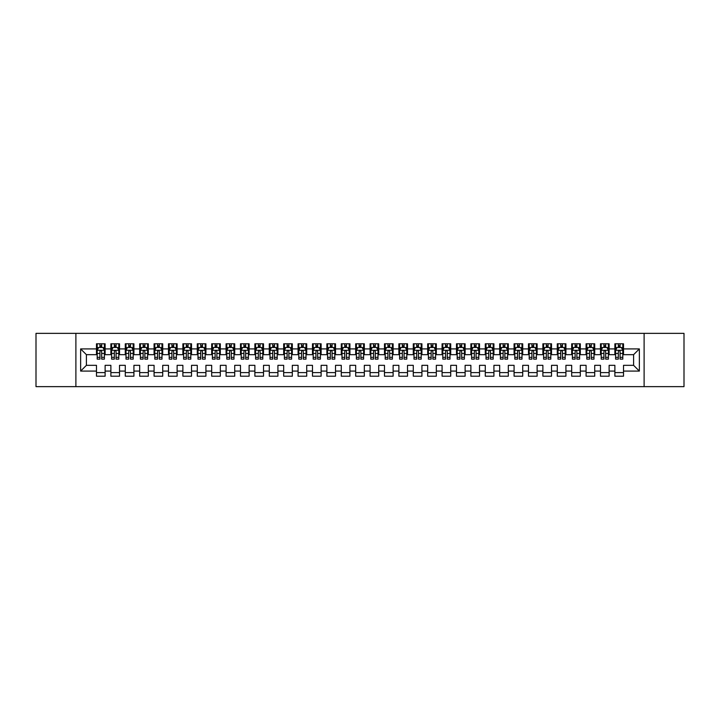 <?xml version="1.0" encoding="UTF-8"?>
<svg xmlns="http://www.w3.org/2000/svg" width="720" height="720" viewBox="0 0 720 720"><rect width="100%" height="100%" fill="white"/><g stroke="black" fill="none" stroke-linecap="round" stroke-linejoin="round"><path stroke-width="1.08" d="M644.112 386.64L684 386.64L684 333.36L644.112 333.36L644.112 386.64L75.888 386.64L75.888 333.36L36 333.36L36 386.64L75.888 386.64M644.112 333.36L75.888 333.36M80.64 371.088L80.64 348.912L96.48 348.912L96.48 354.672L86.4 354.672L86.4 365.328L80.64 371.088L96.48 371.088L96.48 376.2L105.12 376.2L105.12 371.088L110.88 371.088L110.88 376.2L119.52 376.2L119.52 371.088L125.28 371.088L125.28 376.2L133.92 376.2L133.92 371.088L139.68 371.088L139.68 376.2L148.32 376.2L148.32 371.088L154.08 371.088L154.08 376.2L162.72 376.2L162.72 371.088L168.48 371.088L168.48 376.2L177.12 376.2L177.12 371.088L182.88 371.088L182.88 376.2L191.52 376.2L191.52 371.088L197.28 371.088L197.28 376.2L205.92 376.2L205.92 371.088L211.68 371.088L211.68 376.2L220.32 376.2L220.32 371.088L226.08 371.088L226.08 376.2L234.72 376.2L234.72 371.088L240.48 371.088L240.48 376.2L249.12 376.2L249.12 371.088L254.88 371.088L254.88 376.2L263.52 376.2L263.52 371.088L269.28 371.088L269.28 376.2L277.92 376.2L277.92 371.088L283.68 371.088L283.68 376.2L292.32 376.2L292.32 371.088L298.08 371.088L298.08 376.2L306.72 376.2L306.72 371.088L312.48 371.088L312.48 376.2L321.12 376.2L321.12 371.088L326.88 371.088L326.88 376.2L335.52 376.2L335.52 371.088L341.28 371.088L341.28 376.2L349.92 376.2L349.92 371.088L355.68 371.088L355.68 376.2L364.32 376.2L364.32 371.088L370.08 371.088L370.08 376.2L378.72 376.2L378.72 371.088L384.48 371.088L384.48 376.2L393.12 376.2L393.12 371.088L398.88 371.088L398.88 376.2L407.52 376.2L407.52 371.088L413.28 371.088L413.28 376.2L421.92 376.2L421.92 371.088L427.68 371.088L427.68 376.2L436.32 376.2L436.32 371.088L442.08 371.088L442.08 376.2L450.72 376.2L450.72 371.088L456.48 371.088L456.48 376.2L465.12 376.2L465.12 371.088L470.88 371.088L470.88 376.2L479.52 376.2L479.52 371.088L485.28 371.088L485.28 376.2L493.92 376.2L493.92 371.088L499.68 371.088L499.68 376.2L508.32 376.2L508.32 371.088L514.08 371.088L514.08 376.2L522.72 376.2L522.72 371.088L528.48 371.088L528.48 376.2L537.12 376.2L537.12 371.088L542.88 371.088L542.88 376.2L551.52 376.2L551.52 371.088L557.28 371.088L557.28 376.2L565.92 376.2L565.92 371.088L571.68 371.088L571.68 376.2L580.32 376.2L580.32 371.088L586.08 371.088L586.08 376.2L594.72 376.2L594.72 371.088L600.48 371.088L600.48 376.2L609.12 376.2L609.12 371.088L614.88 371.088L614.88 376.2L623.52 376.2L623.52 365.328L633.6 365.328L633.6 354.672L623.52 354.672L623.52 348.912L639.36 348.912L639.36 371.088L623.52 371.088M623.52 348.912L623.52 343.8L614.88 343.8L614.88 348.912L609.12 348.912L609.12 343.8L600.48 343.8L600.48 348.912L594.72 348.912L594.72 343.8L586.08 343.8L586.08 348.912L580.32 348.912L580.32 343.8L571.68 343.8L571.68 348.912L565.92 348.912L565.92 343.8L557.28 343.8L557.28 348.912L551.52 348.912L551.52 343.8L542.88 343.8L542.88 348.912L537.12 348.912L537.12 343.8L528.48 343.8L528.48 348.912L522.72 348.912L522.72 343.8L514.08 343.8L514.08 348.912L508.32 348.912L508.32 343.8L499.68 343.8L499.68 348.912L493.92 348.912L493.92 343.8L485.28 343.8L485.28 348.912L479.52 348.912L479.52 343.8L470.88 343.8L470.88 348.912L465.12 348.912L465.12 343.8L456.48 343.8L456.48 348.912L450.72 348.912L450.72 343.8L442.08 343.8L442.08 348.912L436.32 348.912L436.32 343.8L427.68 343.8L427.68 348.912L421.92 348.912L421.92 343.8L413.28 343.8L413.28 348.912L407.52 348.912L407.52 343.8L398.88 343.8L398.88 348.912L393.12 348.912L393.12 343.8L384.48 343.8L384.48 348.912L378.72 348.912L378.72 343.8L370.08 343.8L370.08 348.912L364.32 348.912L364.32 343.8L355.68 343.8L355.68 348.912L349.92 348.912L349.92 343.8L341.28 343.8L341.28 348.912L335.52 348.912L335.52 343.8L326.88 343.8L326.88 348.912L321.12 348.912L321.12 343.8L312.48 343.8L312.48 348.912L306.72 348.912L306.72 343.8L298.08 343.8L298.08 348.912L292.32 348.912L292.32 343.8L283.68 343.8L283.68 348.912L277.92 348.912L277.92 343.8L269.28 343.8L269.28 348.912L263.52 348.912L263.52 343.8L254.88 343.8L254.88 348.912L249.12 348.912L249.12 343.8L240.48 343.8L240.48 348.912L234.72 348.912L234.72 343.8L226.08 343.8L226.08 348.912L220.32 348.912L220.32 343.8L211.68 343.8L211.68 348.912L205.92 348.912L205.92 343.8L197.28 343.8L197.28 348.912L191.52 348.912L191.52 343.8L182.88 343.8L182.88 348.912L177.12 348.912L177.12 343.8L168.48 343.8L168.48 348.912L162.72 348.912L162.72 343.8L154.08 343.8L154.08 348.912L148.32 348.912L148.32 343.8L139.68 343.8L139.68 348.912L133.92 348.912L133.92 343.8L125.28 343.8L125.28 348.912L119.52 348.912L119.52 343.8L110.88 343.8L110.88 348.912L105.12 348.912L105.12 343.8L96.48 343.8L96.48 348.912M609.12 371.088L609.12 365.328L614.88 365.328L614.88 371.088M639.36 348.912L633.6 354.672M594.72 371.088L594.72 365.328L600.48 365.328L600.48 371.088M614.88 348.912L614.88 354.672L609.12 354.672L609.12 348.912M580.32 371.088L580.32 365.328L586.08 365.328L586.08 371.088M600.48 348.912L600.48 354.672L594.72 354.672L594.72 348.912M565.92 371.088L565.92 365.328L571.68 365.328L571.68 371.088M586.08 348.912L586.08 354.672L580.32 354.672L580.32 348.912M551.52 371.088L551.52 365.328L557.28 365.328L557.28 371.088M571.68 348.912L571.68 354.672L565.92 354.672L565.92 348.912M537.12 371.088L537.12 365.328L542.88 365.328L542.88 371.088M557.28 348.912L557.28 354.672L551.52 354.672L551.52 348.912M522.72 371.088L522.72 365.328L528.48 365.328L528.48 371.088M542.88 348.912L542.88 354.672L537.12 354.672L537.12 348.912M508.32 371.088L508.32 365.328L514.08 365.328L514.08 371.088M528.48 348.912L528.48 354.672L522.72 354.672L522.72 348.912M493.92 371.088L493.92 365.328L499.68 365.328L499.68 371.088M514.08 348.912L514.08 354.672L508.32 354.672L508.32 348.912M479.52 371.088L479.52 365.328L485.28 365.328L485.28 371.088M499.68 348.912L499.68 354.672L493.92 354.672L493.92 348.912M465.12 371.088L465.12 365.328L470.88 365.328L470.88 371.088M485.28 348.912L485.28 354.672L479.52 354.672L479.52 348.912M450.72 371.088L450.72 365.328L456.48 365.328L456.48 371.088M470.88 348.912L470.88 354.672L465.12 354.672L465.12 348.912M436.32 371.088L436.32 365.328L442.08 365.328L442.08 371.088M456.48 348.912L456.48 354.672L450.72 354.672L450.72 348.912M421.92 371.088L421.92 365.328L427.68 365.328L427.68 371.088M442.08 348.912L442.08 354.672L436.32 354.672L436.32 348.912M407.52 371.088L407.52 365.328L413.28 365.328L413.28 371.088M427.68 348.912L427.68 354.672L421.92 354.672L421.92 348.912M393.12 371.088L393.12 365.328L398.88 365.328L398.88 371.088M413.28 348.912L413.28 354.672L407.52 354.672L407.52 348.912M378.72 371.088L378.72 365.328L384.48 365.328L384.48 371.088M398.88 348.912L398.88 354.672L393.12 354.672L393.12 348.912M364.32 371.088L364.32 365.328L370.08 365.328L370.08 371.088M384.48 348.912L384.48 354.672L378.72 354.672L378.72 348.912M349.92 371.088L349.92 365.328L355.68 365.328L355.68 371.088M370.08 348.912L370.08 354.672L364.32 354.672L364.32 348.912M335.52 371.088L335.52 365.328L341.28 365.328L341.28 371.088M355.68 348.912L355.68 354.672L349.92 354.672L349.92 348.912M321.12 371.088L321.12 365.328L326.88 365.328L326.88 371.088M341.28 348.912L341.28 354.672L335.52 354.672L335.52 348.912M306.72 371.088L306.72 365.328L312.48 365.328L312.48 371.088M326.88 348.912L326.88 354.672L321.12 354.672L321.12 348.912M292.32 371.088L292.32 365.328L298.08 365.328L298.08 371.088M312.48 348.912L312.48 354.672L306.72 354.672L306.72 348.912M277.92 371.088L277.92 365.328L283.68 365.328L283.68 371.088M298.08 348.912L298.08 354.672L292.32 354.672L292.32 348.912M263.52 371.088L263.52 365.328L269.28 365.328L269.28 371.088M283.68 348.912L283.68 354.672L277.92 354.672L277.92 348.912M249.12 371.088L249.12 365.328L254.88 365.328L254.88 371.088M269.28 348.912L269.28 354.672L263.52 354.672L263.52 348.912M234.72 371.088L234.72 365.328L240.48 365.328L240.48 371.088M254.88 348.912L254.88 354.672L249.12 354.672L249.12 348.912M220.32 371.088L220.32 365.328L226.08 365.328L226.08 371.088M240.48 348.912L240.48 354.672L234.72 354.672L234.72 348.912M205.92 371.088L205.92 365.328L211.68 365.328L211.68 371.088M226.08 348.912L226.08 354.672L220.32 354.672L220.32 348.912M191.52 371.088L191.52 365.328L197.28 365.328L197.28 371.088M211.68 348.912L211.68 354.672L205.92 354.672L205.92 348.912M177.12 371.088L177.12 365.328L182.88 365.328L182.88 371.088M197.28 348.912L197.28 354.672L191.52 354.672L191.52 348.912M162.72 371.088L162.72 365.328L168.48 365.328L168.48 371.088M182.88 348.912L182.88 354.672L177.12 354.672L177.12 348.912M148.32 371.088L148.32 365.328L154.08 365.328L154.08 371.088M168.48 348.912L168.48 354.672L162.72 354.672L162.72 348.912M133.92 371.088L133.92 365.328L139.68 365.328L139.68 371.088M154.08 348.912L154.08 354.672L148.32 354.672L148.32 348.912M119.52 371.088L119.52 365.328L125.28 365.328L125.28 371.088M139.68 348.912L139.68 354.672L133.92 354.672L133.92 348.912M105.12 371.088L105.12 365.328L110.88 365.328L110.88 371.088M125.28 348.912L125.28 354.672L119.52 354.672L119.52 348.912M86.4 365.328L96.48 365.328L96.48 371.088M110.88 348.912L110.88 354.672L105.12 354.672L105.12 348.912M614.88 347.4L615.6 347.4M622.8 347.4L623.52 347.4M600.48 347.4L601.2 347.4M608.4 347.4L609.12 347.4M586.08 347.4L586.8 347.4M594 347.4L594.72 347.4M571.68 347.4L572.4 347.4M579.6 347.4L580.32 347.4M557.28 347.4L558 347.4M565.2 347.4L565.92 347.4M542.88 347.4L543.6 347.4M550.8 347.4L551.52 347.4M528.48 347.4L529.2 347.4M536.4 347.4L537.12 347.4M514.08 347.4L514.8 347.4M522 347.4L522.72 347.4M499.68 347.4L500.4 347.4M507.6 347.4L508.32 347.4M485.28 347.4L486 347.4M493.2 347.4L493.92 347.4M470.88 347.4L471.6 347.4M478.8 347.4L479.52 347.4M456.48 347.4L457.2 347.4M464.4 347.4L465.12 347.4M442.08 347.4L442.8 347.4M450 347.4L450.72 347.4M427.68 347.4L428.4 347.4M435.6 347.4L436.32 347.4M413.28 347.4L414 347.4M421.2 347.4L421.92 347.4M398.88 347.4L399.6 347.4M406.8 347.4L407.52 347.4M384.48 347.4L385.2 347.4M392.4 347.4L393.12 347.4M370.08 347.4L370.8 347.4M378 347.4L378.72 347.4M355.68 347.4L356.4 347.4M363.6 347.4L364.32 347.4M341.28 347.4L342 347.4M349.2 347.4L349.92 347.4M326.88 347.4L327.6 347.4M334.8 347.4L335.52 347.4M312.48 347.4L313.2 347.4M320.4 347.4L321.12 347.4M298.08 347.4L298.8 347.4M306 347.4L306.72 347.4M283.68 347.4L284.4 347.4M291.6 347.4L292.32 347.4M269.28 347.4L270 347.4M277.2 347.4L277.92 347.4M254.88 347.4L255.6 347.4M262.8 347.4L263.52 347.4M240.48 347.4L241.2 347.4M248.4 347.4L249.12 347.4M226.08 347.4L226.8 347.4M234 347.4L234.72 347.4M211.68 347.4L212.4 347.4M219.6 347.4L220.32 347.4M197.28 347.4L198 347.4M205.2 347.4L205.92 347.4M182.88 347.4L183.6 347.4M190.8 347.4L191.52 347.4M168.48 347.4L169.2 347.4M176.4 347.4L177.12 347.4M154.08 347.4L154.8 347.4M162 347.4L162.72 347.4M139.68 347.4L140.4 347.4M147.6 347.4L148.32 347.4M125.28 347.4L126 347.4M133.2 347.4L133.92 347.4M110.88 347.4L111.6 347.4M118.8 347.4L119.52 347.4M96.48 347.4L97.2 347.4M104.4 347.4L105.12 347.4M96.48 372.6L105.12 372.6M110.88 372.6L119.52 372.6M125.28 372.6L133.92 372.6M139.68 372.6L148.32 372.6M154.08 372.6L162.72 372.6M168.48 372.6L177.12 372.6M182.88 372.6L191.52 372.6M197.28 372.6L205.92 372.6M211.68 372.6L220.32 372.6M226.08 372.6L234.72 372.6M240.48 372.6L249.12 372.6M254.88 372.6L263.52 372.6M269.28 372.6L277.92 372.6M283.68 372.6L292.32 372.6M298.08 372.6L306.72 372.6M312.48 372.6L321.12 372.6M326.88 372.6L335.52 372.6M341.28 372.6L349.92 372.6M355.68 372.6L364.32 372.6M370.08 372.6L378.72 372.6M384.48 372.6L393.12 372.6M398.88 372.6L407.52 372.6M413.28 372.6L421.92 372.6M427.68 372.6L436.32 372.6M442.08 372.6L450.72 372.6M456.48 372.6L465.12 372.6M470.88 372.6L479.52 372.6M485.28 372.6L493.92 372.6M499.68 372.6L508.32 372.6M514.08 372.6L522.72 372.6M528.48 372.6L537.12 372.6M542.88 372.6L551.52 372.6M557.28 372.6L565.92 372.6M571.68 372.6L580.32 372.6M586.08 372.6L594.72 372.6M600.48 372.6L609.12 372.6M614.88 372.6L623.52 372.6M80.64 348.912L86.4 354.672M633.6 365.328L639.36 371.088M101.664 345.672L99.936 345.672M104.4 357.327L101.664 357.327L101.664 359.136L104.4 359.136L104.4 350.352L102.96 347.472L98.64 347.472L97.2 350.352L97.2 359.136L99.936 359.136L99.936 357.327L97.2 357.327M97.2 350.352L97.2 343.8M104.4 350.352L104.4 343.8M99.936 347.472L99.936 343.8M101.664 343.8L101.664 347.472M101.664 357.327L101.664 351.432C101.088 350.325 100.512 350.325 99.936 351.432L99.936 357.327M101.664 347.4L99.936 347.4M116.064 345.672L114.336 345.672M118.8 357.327L116.064 357.327L116.064 359.136L118.8 359.136L118.8 350.352L117.36 347.472L113.04 347.472L111.6 350.352L111.6 359.136L114.336 359.136L114.336 357.327L111.6 357.327M111.6 350.352L111.6 343.8M118.8 350.352L118.8 343.8M114.336 347.472L114.336 343.8M116.064 343.8L116.064 347.472M116.064 357.327L116.064 351.432C115.488 350.325 114.912 350.325 114.336 351.432L114.336 357.327M116.064 347.4L114.336 347.4M130.464 345.672L128.736 345.672M133.2 357.327L130.464 357.327L130.464 359.136L133.2 359.136L133.2 350.352L131.76 347.472L127.44 347.472L126 350.352L126 359.136L128.736 359.136L128.736 357.327L126 357.327M126 350.352L126 343.8M133.2 350.352L133.2 343.8M128.736 347.472L128.736 343.8M130.464 343.8L130.464 347.472M130.464 357.327L130.464 351.432C129.888 350.325 129.312 350.325 128.736 351.432L128.736 357.327M130.464 347.4L128.736 347.4M144.864 345.672L143.136 345.672M147.6 357.327L144.864 357.327L144.864 359.136L147.6 359.136L147.6 350.352L146.16 347.472L141.84 347.472L140.4 350.352L140.4 359.136L143.136 359.136L143.136 357.327L140.4 357.327M140.4 350.352L140.4 343.8M147.6 350.352L147.6 343.8M143.136 347.472L143.136 343.8M144.864 343.8L144.864 347.472M144.864 357.327L144.864 351.432C144.288 350.325 143.712 350.325 143.136 351.432L143.136 357.327M144.864 347.4L143.136 347.4M159.264 345.672L157.536 345.672M162 357.327L159.264 357.327L159.264 359.136L162 359.136L162 350.352L160.56 347.472L156.24 347.472L154.8 350.352L154.8 359.136L157.536 359.136L157.536 357.327L154.8 357.327M154.8 350.352L154.8 343.8M162 350.352L162 343.8M157.536 347.472L157.536 343.8M159.264 343.8L159.264 347.472M159.264 357.327L159.264 351.432C158.688 350.325 158.112 350.325 157.536 351.432L157.536 357.327M159.264 347.4L157.536 347.4M173.664 345.672L171.936 345.672M176.4 357.327L173.664 357.327L173.664 359.136L176.4 359.136L176.4 350.352L174.96 347.472L170.64 347.472L169.2 350.352L169.2 359.136L171.936 359.136L171.936 357.327L169.2 357.327M169.2 350.352L169.2 343.8M176.4 350.352L176.4 343.8M171.936 347.472L171.936 343.8M173.664 343.8L173.664 347.472M173.664 357.327L173.664 351.432C173.088 350.325 172.512 350.325 171.936 351.432L171.936 357.327M173.664 347.4L171.936 347.4M188.064 345.672L186.336 345.672M190.8 357.327L188.064 357.327L188.064 359.136L190.8 359.136L190.8 350.352L189.36 347.472L185.04 347.472L183.6 350.352L183.6 359.136L186.336 359.136L186.336 357.327L183.6 357.327M183.6 350.352L183.6 343.8M190.8 350.352L190.8 343.8M186.336 347.472L186.336 343.8M188.064 343.8L188.064 347.472M188.064 357.327L188.064 351.432C187.488 350.325 186.912 350.325 186.336 351.432L186.336 357.327M188.064 347.4L186.336 347.4M202.464 345.672L200.736 345.672M205.2 357.327L202.464 357.327L202.464 359.136L205.2 359.136L205.2 350.352L203.76 347.472L199.44 347.472L198 350.352L198 359.136L200.736 359.136L200.736 357.327L198 357.327M198 350.352L198 343.8M205.2 350.352L205.2 343.8M200.736 347.472L200.736 343.8M202.464 343.8L202.464 347.472M202.464 357.327L202.464 351.432C201.888 350.325 201.312 350.325 200.736 351.432L200.736 357.327M202.464 347.4L200.736 347.4M216.864 345.672L215.136 345.672M219.6 357.327L216.864 357.327L216.864 359.136L219.6 359.136L219.6 350.352L218.16 347.472L213.84 347.472L212.4 350.352L212.4 359.136L215.136 359.136L215.136 357.327L212.4 357.327M212.4 350.352L212.4 343.8M219.6 350.352L219.6 343.8M215.136 347.472L215.136 343.8M216.864 343.8L216.864 347.472M216.864 357.327L216.864 351.432C216.288 350.325 215.712 350.325 215.136 351.432L215.136 357.327M216.864 347.4L215.136 347.4M231.264 345.672L229.536 345.672M234 357.327L231.264 357.327L231.264 359.136L234 359.136L234 350.352L232.56 347.472L228.24 347.472L226.8 350.352L226.8 359.136L229.536 359.136L229.536 357.327L226.8 357.327M226.8 350.352L226.8 343.8M234 350.352L234 343.8M229.536 347.472L229.536 343.8M231.264 343.8L231.264 347.472M231.264 357.327L231.264 351.432C230.688 350.325 230.112 350.325 229.536 351.432L229.536 357.327M231.264 347.4L229.536 347.4M245.664 345.672L243.936 345.672M248.4 357.327L245.664 357.327L245.664 359.136L248.4 359.136L248.4 350.352L246.96 347.472L242.64 347.472L241.2 350.352L241.2 359.136L243.936 359.136L243.936 357.327L241.2 357.327M241.2 350.352L241.2 343.8M248.4 350.352L248.4 343.8M243.936 347.472L243.936 343.8M245.664 343.8L245.664 347.472M245.664 357.327L245.664 351.432C245.088 350.325 244.512 350.325 243.936 351.432L243.936 357.327M245.664 347.4L243.936 347.4M260.064 345.672L258.336 345.672M262.8 357.327L260.064 357.327L260.064 359.136L262.8 359.136L262.8 350.352L261.36 347.472L257.04 347.472L255.6 350.352L255.6 359.136L258.336 359.136L258.336 357.327L255.6 357.327M255.6 350.352L255.6 343.8M262.8 350.352L262.8 343.8M258.336 347.472L258.336 343.8M260.064 343.8L260.064 347.472M260.064 357.327L260.064 351.432C259.488 350.325 258.912 350.325 258.336 351.432L258.336 357.327M260.064 347.4L258.336 347.4M274.464 345.672L272.736 345.672M277.2 357.327L274.464 357.327L274.464 359.136L277.2 359.136L277.2 350.352L275.76 347.472L271.44 347.472L270 350.352L270 359.136L272.736 359.136L272.736 357.327L270 357.327M270 350.352L270 343.8M277.2 350.352L277.2 343.8M272.736 347.472L272.736 343.8M274.464 343.8L274.464 347.472M274.464 357.327L274.464 351.432C273.888 350.325 273.312 350.325 272.736 351.432L272.736 357.327M274.464 347.4L272.736 347.4M288.864 345.672L287.136 345.672M291.6 357.327L288.864 357.327L288.864 359.136L291.6 359.136L291.6 350.352L290.16 347.472L285.84 347.472L284.4 350.352L284.4 359.136L287.136 359.136L287.136 357.327L284.4 357.327M284.4 350.352L284.4 343.8M291.6 350.352L291.6 343.8M287.136 347.472L287.136 343.8M288.864 343.8L288.864 347.472M288.864 357.327L288.864 351.432C288.288 350.325 287.712 350.325 287.136 351.432L287.136 357.327M288.864 347.4L287.136 347.4M303.264 345.672L301.536 345.672M306 357.327L303.264 357.327L303.264 359.136L306 359.136L306 350.352L304.56 347.472L300.24 347.472L298.8 350.352L298.8 359.136L301.536 359.136L301.536 357.327L298.8 357.327M298.8 350.352L298.8 343.8M306 350.352L306 343.8M301.536 347.472L301.536 343.8M303.264 343.8L303.264 347.472M303.264 357.327L303.264 351.432C302.688 350.325 302.112 350.325 301.536 351.432L301.536 357.327M303.264 347.4L301.536 347.4M317.664 345.672L315.936 345.672M320.4 357.327L317.664 357.327L317.664 359.136L320.4 359.136L320.4 350.352L318.96 347.472L314.64 347.472L313.2 350.352L313.2 359.136L315.936 359.136L315.936 357.327L313.2 357.327M313.2 350.352L313.2 343.8M320.4 350.352L320.4 343.8M315.936 347.472L315.936 343.8M317.664 343.8L317.664 347.472M317.664 357.327L317.664 351.432C317.088 350.325 316.512 350.325 315.936 351.432L315.936 357.327M317.664 347.4L315.936 347.4M332.064 345.672L330.336 345.672M334.8 357.327L332.064 357.327L332.064 359.136L334.8 359.136L334.8 350.352L333.36 347.472L329.04 347.472L327.6 350.352L327.6 359.136L330.336 359.136L330.336 357.327L327.6 357.327M327.6 350.352L327.6 343.8M334.8 350.352L334.8 343.8M330.336 347.472L330.336 343.8M332.064 343.8L332.064 347.472M332.064 357.327L332.064 351.432C331.488 350.325 330.912 350.325 330.336 351.432L330.336 357.327M332.064 347.4L330.336 347.4M346.464 345.672L344.736 345.672M349.2 357.327L346.464 357.327L346.464 359.136L349.2 359.136L349.2 350.352L347.76 347.472L343.44 347.472L342 350.352L342 359.136L344.736 359.136L344.736 357.327L342 357.327M342 350.352L342 343.8M349.2 350.352L349.2 343.8M344.736 347.472L344.736 343.8M346.464 343.8L346.464 347.472M346.464 357.327L346.464 351.432C345.888 350.325 345.312 350.325 344.736 351.432L344.736 357.327M346.464 347.4L344.736 347.4M360.864 345.672L359.136 345.672M363.6 357.327L360.864 357.327L360.864 359.136L363.6 359.136L363.6 350.352L362.16 347.472L357.84 347.472L356.4 350.352L356.4 359.136L359.136 359.136L359.136 357.327L356.4 357.327M356.4 350.352L356.4 343.8M363.6 350.352L363.6 343.8M359.136 347.472L359.136 343.8M360.864 343.8L360.864 347.472M360.864 357.327L360.864 351.432C360.288 350.325 359.712 350.325 359.136 351.432L359.136 357.327M360.864 347.4L359.136 347.4M375.264 345.672L373.536 345.672M378 357.327L375.264 357.327L375.264 359.136L378 359.136L378 350.352L376.56 347.472L372.24 347.472L370.8 350.352L370.8 359.136L373.536 359.136L373.536 357.327L370.8 357.327M370.8 350.352L370.8 343.8M378 350.352L378 343.8M373.536 347.472L373.536 343.8M375.264 343.8L375.264 347.472M375.264 357.327L375.264 351.432C374.688 350.325 374.112 350.325 373.536 351.432L373.536 357.327M375.264 347.4L373.536 347.4M389.664 345.672L387.936 345.672M392.4 357.327L389.664 357.327L389.664 359.136L392.4 359.136L392.4 350.352L390.96 347.472L386.64 347.472L385.2 350.352L385.2 359.136L387.936 359.136L387.936 357.327L385.2 357.327M385.2 350.352L385.2 343.8M392.4 350.352L392.4 343.8M387.936 347.472L387.936 343.8M389.664 343.8L389.664 347.472M389.664 357.327L389.664 351.432C389.088 350.325 388.512 350.325 387.936 351.432L387.936 357.327M389.664 347.4L387.936 347.4M404.064 345.672L402.336 345.672M406.8 357.327L404.064 357.327L404.064 359.136L406.8 359.136L406.8 350.352L405.36 347.472L401.04 347.472L399.6 350.352L399.6 359.136L402.336 359.136L402.336 357.327L399.6 357.327M399.6 350.352L399.6 343.8M406.8 350.352L406.8 343.8M402.336 347.472L402.336 343.8M404.064 343.8L404.064 347.472M404.064 357.327L404.064 351.432C403.488 350.325 402.912 350.325 402.336 351.432L402.336 357.327M404.064 347.4L402.336 347.4M418.464 345.672L416.736 345.672M421.2 357.327L418.464 357.327L418.464 359.136L421.2 359.136L421.2 350.352L419.76 347.472L415.44 347.472L414 350.352L414 359.136L416.736 359.136L416.736 357.327L414 357.327M414 350.352L414 343.8M421.2 350.352L421.2 343.8M416.736 347.472L416.736 343.8M418.464 343.8L418.464 347.472M418.464 357.327L418.464 351.432C417.888 350.325 417.312 350.325 416.736 351.432L416.736 357.327M418.464 347.4L416.736 347.4M432.864 345.672L431.136 345.672M435.6 357.327L432.864 357.327L432.864 359.136L435.6 359.136L435.6 350.352L434.16 347.472L429.84 347.472L428.4 350.352L428.4 359.136L431.136 359.136L431.136 357.327L428.4 357.327M428.4 350.352L428.4 343.8M435.6 350.352L435.6 343.8M431.136 347.472L431.136 343.8M432.864 343.8L432.864 347.472M432.864 357.327L432.864 351.432C432.288 350.325 431.712 350.325 431.136 351.432L431.136 357.327M432.864 347.4L431.136 347.4M447.264 345.672L445.536 345.672M450 357.327L447.264 357.327L447.264 359.136L450 359.136L450 350.352L448.56 347.472L444.24 347.472L442.8 350.352L442.8 359.136L445.536 359.136L445.536 357.327L442.8 357.327M442.8 350.352L442.8 343.8M450 350.352L450 343.8M445.536 347.472L445.536 343.8M447.264 343.8L447.264 347.472M447.264 357.327L447.264 351.432C446.688 350.325 446.112 350.325 445.536 351.432L445.536 357.327M447.264 347.4L445.536 347.4M461.664 345.672L459.936 345.672M464.4 357.327L461.664 357.327L461.664 359.136L464.4 359.136L464.4 350.352L462.96 347.472L458.64 347.472L457.2 350.352L457.2 359.136L459.936 359.136L459.936 357.327L457.2 357.327M457.2 350.352L457.2 343.8M464.4 350.352L464.4 343.8M459.936 347.472L459.936 343.8M461.664 343.8L461.664 347.472M461.664 357.327L461.664 351.432C461.088 350.325 460.512 350.325 459.936 351.432L459.936 357.327M461.664 347.4L459.936 347.4M476.064 345.672L474.336 345.672M478.8 357.327L476.064 357.327L476.064 359.136L478.8 359.136L478.8 350.352L477.36 347.472L473.04 347.472L471.6 350.352L471.6 359.136L474.336 359.136L474.336 357.327L471.6 357.327M471.6 350.352L471.6 343.8M478.8 350.352L478.8 343.8M474.336 347.472L474.336 343.8M476.064 343.8L476.064 347.472M476.064 357.327L476.064 351.432C475.488 350.325 474.912 350.325 474.336 351.432L474.336 357.327M476.064 347.4L474.336 347.4M490.464 345.672L488.736 345.672M493.2 357.327L490.464 357.327L490.464 359.136L493.2 359.136L493.2 350.352L491.76 347.472L487.44 347.472L486 350.352L486 359.136L488.736 359.136L488.736 357.327L486 357.327M486 350.352L486 343.8M493.2 350.352L493.2 343.8M488.736 347.472L488.736 343.8M490.464 343.8L490.464 347.472M490.464 357.327L490.464 351.432C489.888 350.325 489.312 350.325 488.736 351.432L488.736 357.327M490.464 347.4L488.736 347.4M504.864 345.672L503.136 345.672M507.6 357.327L504.864 357.327L504.864 359.136L507.6 359.136L507.6 350.352L506.16 347.472L501.84 347.472L500.4 350.352L500.4 359.136L503.136 359.136L503.136 357.327L500.4 357.327M500.4 350.352L500.4 343.8M507.6 350.352L507.6 343.8M503.136 347.472L503.136 343.8M504.864 343.8L504.864 347.472M504.864 357.327L504.864 351.432C504.288 350.325 503.712 350.325 503.136 351.432L503.136 357.327M504.864 347.4L503.136 347.4M519.264 345.672L517.536 345.672M522 357.327L519.264 357.327L519.264 359.136L522 359.136L522 350.352L520.56 347.472L516.24 347.472L514.8 350.352L514.8 359.136L517.536 359.136L517.536 357.327L514.8 357.327M514.8 350.352L514.8 343.8M522 350.352L522 343.8M517.536 347.472L517.536 343.8M519.264 343.8L519.264 347.472M519.264 357.327L519.264 351.432C518.688 350.325 518.112 350.325 517.536 351.432L517.536 357.327M519.264 347.4L517.536 347.4M533.664 345.672L531.936 345.672M536.4 357.327L533.664 357.327L533.664 359.136L536.4 359.136L536.4 350.352L534.96 347.472L530.64 347.472L529.2 350.352L529.2 359.136L531.936 359.136L531.936 357.327L529.2 357.327M529.2 350.352L529.2 343.8M536.4 350.352L536.4 343.8M531.936 347.472L531.936 343.8M533.664 343.8L533.664 347.472M533.664 357.327L533.664 351.432C533.088 350.325 532.512 350.325 531.936 351.432L531.936 357.327M533.664 347.4L531.936 347.4M548.064 345.672L546.336 345.672M550.8 357.327L548.064 357.327L548.064 359.136L550.8 359.136L550.8 350.352L549.36 347.472L545.04 347.472L543.6 350.352L543.6 359.136L546.336 359.136L546.336 357.327L543.6 357.327M543.6 350.352L543.6 343.8M550.8 350.352L550.8 343.8M546.336 347.472L546.336 343.8M548.064 343.8L548.064 347.472M548.064 357.327L548.064 351.432C547.488 350.325 546.912 350.325 546.336 351.432L546.336 357.327M548.064 347.4L546.336 347.4M562.464 345.672L560.736 345.672M565.2 357.327L562.464 357.327L562.464 359.136L565.2 359.136L565.2 350.352L563.76 347.472L559.44 347.472L558 350.352L558 359.136L560.736 359.136L560.736 357.327L558 357.327M558 350.352L558 343.8M565.2 350.352L565.2 343.8M560.736 347.472L560.736 343.8M562.464 343.8L562.464 347.472M562.464 357.327L562.464 351.432C561.888 350.325 561.312 350.325 560.736 351.432L560.736 357.327M562.464 347.4L560.736 347.4M576.864 345.672L575.136 345.672M579.6 357.327L576.864 357.327L576.864 359.136L579.6 359.136L579.6 350.352L578.16 347.472L573.84 347.472L572.4 350.352L572.4 359.136L575.136 359.136L575.136 357.327L572.4 357.327M572.4 350.352L572.4 343.8M579.6 350.352L579.6 343.8M575.136 347.472L575.136 343.8M576.864 343.8L576.864 347.472M576.864 357.327L576.864 351.432C576.288 350.325 575.712 350.325 575.136 351.432L575.136 357.327M576.864 347.4L575.136 347.4M591.264 345.672L589.536 345.672M594 357.327L591.264 357.327L591.264 359.136L594 359.136L594 350.352L592.56 347.472L588.24 347.472L586.8 350.352L586.8 359.136L589.536 359.136L589.536 357.327L586.8 357.327M586.8 350.352L586.8 343.8M594 350.352L594 343.8M589.536 347.472L589.536 343.8M591.264 343.8L591.264 347.472M591.264 357.327L591.264 351.432C590.688 350.325 590.112 350.325 589.536 351.432L589.536 357.327M591.264 347.4L589.536 347.4M605.664 345.672L603.936 345.672M608.4 357.327L605.664 357.327L605.664 359.136L608.4 359.136L608.4 350.352L606.96 347.472L602.64 347.472L601.2 350.352L601.2 359.136L603.936 359.136L603.936 357.327L601.2 357.327M601.2 350.352L601.2 343.8M608.4 350.352L608.4 343.8M603.936 347.472L603.936 343.8M605.664 343.8L605.664 347.472M605.664 357.327L605.664 351.432C605.088 350.325 604.512 350.325 603.936 351.432L603.936 357.327M605.664 347.4L603.936 347.4M620.064 345.672L618.336 345.672M622.8 357.327L620.064 357.327L620.064 359.136L622.8 359.136L622.8 350.352L621.36 347.472L617.04 347.472L615.6 350.352L615.6 359.136L618.336 359.136L618.336 357.327L615.6 357.327M615.6 350.352L615.6 343.8M622.8 350.352L622.8 343.8M618.336 347.472L618.336 343.8M620.064 343.8L620.064 347.472M620.064 357.327L620.064 351.432C619.488 350.325 618.912 350.325 618.336 351.432L618.336 357.327M620.064 347.4L618.336 347.4M104.364 350.28L97.236 350.28M97.2 347.643L98.55 347.643M103.05 347.643L104.4 347.643M99.936 353.475L97.2 353.475M104.4 353.475L101.664 353.475M101.664 346.59L99.936 346.59M118.764 350.28L111.636 350.28M111.6 347.643L112.95 347.643M117.45 347.643L118.8 347.643M114.336 353.475L111.6 353.475M118.8 353.475L116.064 353.475M116.064 346.59L114.336 346.59M133.164 350.28L126.036 350.28M126 347.643L127.35 347.643M131.85 347.643L133.2 347.643M128.736 353.475L126 353.475M133.2 353.475L130.464 353.475M130.464 346.59L128.736 346.59M147.564 350.28L140.436 350.28M140.4 347.643L141.75 347.643M146.25 347.643L147.6 347.643M143.136 353.475L140.4 353.475M147.6 353.475L144.864 353.475M144.864 346.59L143.136 346.59M161.964 350.28L154.836 350.28M154.8 347.643L156.15 347.643M160.65 347.643L162 347.643M157.536 353.475L154.8 353.475M162 353.475L159.264 353.475M159.264 346.59L157.536 346.59M176.364 350.28L169.236 350.28M169.2 347.643L170.55 347.643M175.05 347.643L176.4 347.643M171.936 353.475L169.2 353.475M176.4 353.475L173.664 353.475M173.664 346.59L171.936 346.59M190.764 350.28L183.636 350.28M183.6 347.643L184.95 347.643M189.45 347.643L190.8 347.643M186.336 353.475L183.6 353.475M190.8 353.475L188.064 353.475M188.064 346.59L186.336 346.59M205.164 350.28L198.036 350.28M198 347.643L199.35 347.643M203.85 347.643L205.2 347.643M200.736 353.475L198 353.475M205.2 353.475L202.464 353.475M202.464 346.59L200.736 346.59M219.564 350.28L212.436 350.28M212.4 347.643L213.75 347.643M218.25 347.643L219.6 347.643M215.136 353.475L212.4 353.475M219.6 353.475L216.864 353.475M216.864 346.59L215.136 346.59M233.964 350.28L226.836 350.28M226.8 347.643L228.15 347.643M232.65 347.643L234 347.643M229.536 353.475L226.8 353.475M234 353.475L231.264 353.475M231.264 346.59L229.536 346.59M248.364 350.28L241.236 350.28M241.2 347.643L242.55 347.643M247.05 347.643L248.4 347.643M243.936 353.475L241.2 353.475M248.4 353.475L245.664 353.475M245.664 346.59L243.936 346.59M262.764 350.28L255.636 350.28M255.6 347.643L256.95 347.643M261.45 347.643L262.8 347.643M258.336 353.475L255.6 353.475M262.8 353.475L260.064 353.475M260.064 346.59L258.336 346.59M277.164 350.28L270.036 350.28M270 347.643L271.35 347.643M275.85 347.643L277.2 347.643M272.736 353.475L270 353.475M277.2 353.475L274.464 353.475M274.464 346.59L272.736 346.59M291.564 350.28L284.436 350.28M284.4 347.643L285.75 347.643M290.25 347.643L291.6 347.643M287.136 353.475L284.4 353.475M291.6 353.475L288.864 353.475M288.864 346.59L287.136 346.59M305.964 350.28L298.836 350.28M298.8 347.643L300.15 347.643M304.65 347.643L306 347.643M301.536 353.475L298.8 353.475M306 353.475L303.264 353.475M303.264 346.59L301.536 346.59M320.364 350.28L313.236 350.28M313.2 347.643L314.55 347.643M319.05 347.643L320.4 347.643M315.936 353.475L313.2 353.475M320.4 353.475L317.664 353.475M317.664 346.59L315.936 346.59M334.764 350.28L327.636 350.28M327.6 347.643L328.95 347.643M333.45 347.643L334.8 347.643M330.336 353.475L327.6 353.475M334.8 353.475L332.064 353.475M332.064 346.59L330.336 346.59M349.164 350.28L342.036 350.28M342 347.643L343.35 347.643M347.85 347.643L349.2 347.643M344.736 353.475L342 353.475M349.2 353.475L346.464 353.475M346.464 346.59L344.736 346.59M363.564 350.28L356.436 350.28M356.4 347.643L357.75 347.643M362.25 347.643L363.6 347.643M359.136 353.475L356.4 353.475M363.6 353.475L360.864 353.475M360.864 346.59L359.136 346.59M377.964 350.28L370.836 350.28M370.8 347.643L372.15 347.643M376.65 347.643L378 347.643M373.536 353.475L370.8 353.475M378 353.475L375.264 353.475M375.264 346.59L373.536 346.59M392.364 350.28L385.236 350.28M385.2 347.643L386.55 347.643M391.05 347.643L392.4 347.643M387.936 353.475L385.2 353.475M392.4 353.475L389.664 353.475M389.664 346.59L387.936 346.59M406.764 350.28L399.636 350.28M399.6 347.643L400.95 347.643M405.45 347.643L406.8 347.643M402.336 353.475L399.6 353.475M406.8 353.475L404.064 353.475M404.064 346.59L402.336 346.59M421.164 350.28L414.036 350.28M414 347.643L415.35 347.643M419.85 347.643L421.2 347.643M416.736 353.475L414 353.475M421.2 353.475L418.464 353.475M418.464 346.59L416.736 346.59M435.564 350.28L428.436 350.28M428.4 347.643L429.75 347.643M434.25 347.643L435.6 347.643M431.136 353.475L428.4 353.475M435.6 353.475L432.864 353.475M432.864 346.59L431.136 346.59M449.964 350.28L442.836 350.28M442.8 347.643L444.15 347.643M448.65 347.643L450 347.643M445.536 353.475L442.8 353.475M450 353.475L447.264 353.475M447.264 346.59L445.536 346.59M464.364 350.28L457.236 350.28M457.2 347.643L458.55 347.643M463.05 347.643L464.4 347.643M459.936 353.475L457.2 353.475M464.4 353.475L461.664 353.475M461.664 346.59L459.936 346.59M478.764 350.28L471.636 350.28M471.6 347.643L472.95 347.643M477.45 347.643L478.8 347.643M474.336 353.475L471.6 353.475M478.8 353.475L476.064 353.475M476.064 346.59L474.336 346.59M493.164 350.28L486.036 350.28M486 347.643L487.35 347.643M491.85 347.643L493.2 347.643M488.736 353.475L486 353.475M493.2 353.475L490.464 353.475M490.464 346.59L488.736 346.59M507.564 350.28L500.436 350.28M500.4 347.643L501.75 347.643M506.25 347.643L507.6 347.643M503.136 353.475L500.4 353.475M507.6 353.475L504.864 353.475M504.864 346.59L503.136 346.59M521.964 350.28L514.836 350.28M514.8 347.643L516.15 347.643M520.65 347.643L522 347.643M517.536 353.475L514.8 353.475M522 353.475L519.264 353.475M519.264 346.59L517.536 346.59M536.364 350.28L529.236 350.28M529.2 347.643L530.55 347.643M535.05 347.643L536.4 347.643M531.936 353.475L529.2 353.475M536.4 353.475L533.664 353.475M533.664 346.59L531.936 346.59M550.764 350.28L543.636 350.28M543.6 347.643L544.95 347.643M549.45 347.643L550.8 347.643M546.336 353.475L543.6 353.475M550.8 353.475L548.064 353.475M548.064 346.59L546.336 346.59M565.164 350.28L558.036 350.28M558 347.643L559.35 347.643M563.85 347.643L565.2 347.643M560.736 353.475L558 353.475M565.2 353.475L562.464 353.475M562.464 346.59L560.736 346.59M579.564 350.28L572.436 350.28M572.4 347.643L573.75 347.643M578.25 347.643L579.6 347.643M575.136 353.475L572.4 353.475M579.6 353.475L576.864 353.475M576.864 346.59L575.136 346.59M593.964 350.28L586.836 350.28M586.8 347.643L588.15 347.643M592.65 347.643L594 347.643M589.536 353.475L586.8 353.475M594 353.475L591.264 353.475M591.264 346.59L589.536 346.59M608.364 350.28L601.236 350.28M601.2 347.643L602.55 347.643M607.05 347.643L608.4 347.643M603.936 353.475L601.2 353.475M608.4 353.475L605.664 353.475M605.664 346.59L603.936 346.59M622.764 350.28L615.636 350.28M615.6 347.643L616.95 347.643M621.45 347.643L622.8 347.643M618.336 353.475L615.6 353.475M622.8 353.475L620.064 353.475M620.064 346.59L618.336 346.59"/></g></svg>
